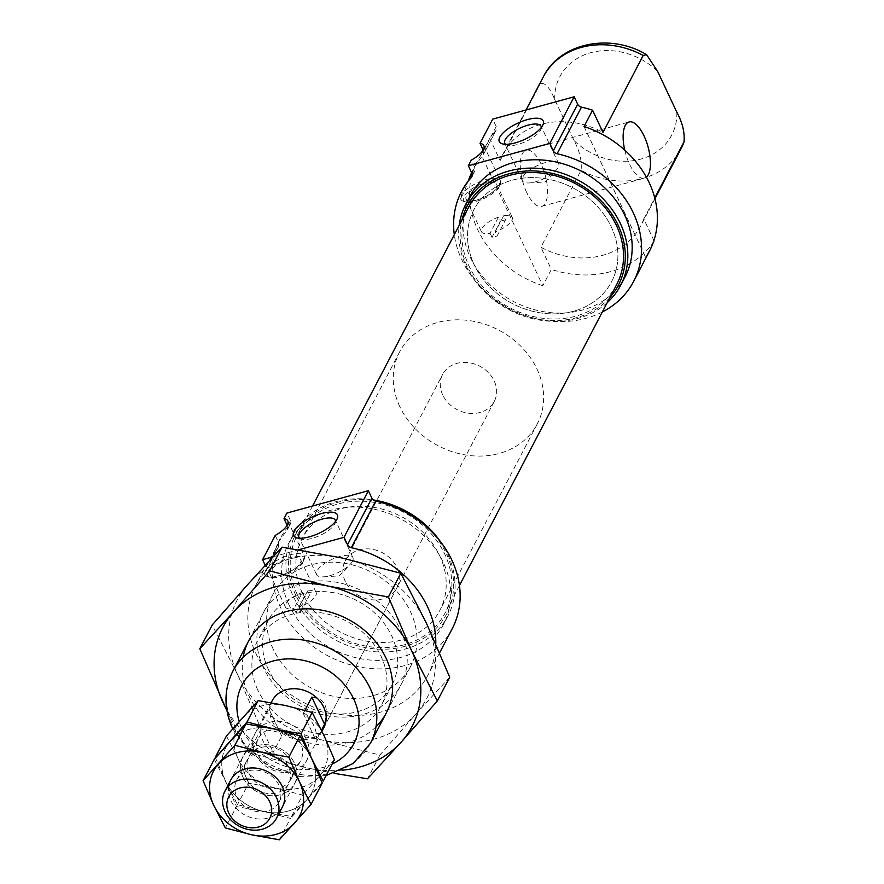 <?xml version="1.0" encoding="UTF-8"?>
<svg xmlns="http://www.w3.org/2000/svg" width="884" height="884" viewBox="0 0 884 884"><rect width="100%" height="100%" fill="white"/><g stroke="black" fill="none" stroke-linecap="round" stroke-linejoin="round"><path stroke-width="0.66" stroke-dasharray="4.42 3.31" d="M287.134 525.295L287.411 529.439L278.084 542.654L268.404 566.611L264.57 573.937L267.52 562.865L278.471 546.798L278.725 542.853L275.233 535.428M287.499 526.068L290.416 520.477A4.851 4.077 27.6 0 1 290.438 523.903L287.786 528.963L289.941 524.61A97.096 81.615 27.6 0 0 280.106 538.776L278.084 542.654M264.57 573.937A21.846 7.934 -25.2 0 0 264.791 574.611A21.846 7.934 -25.2 0 0 267.675 576.677A21.846 7.934 -25.2 0 0 287.488 572.699A21.846 7.934 -25.2 0 0 303.853 560.014A21.846 7.934 -25.2 0 0 304.085 559.55A21.846 7.934 -25.2 0 0 304.328 556.014A21.846 7.934 -25.2 0 0 289.178 555.064A21.846 7.934 -25.2 0 0 268.404 566.611M483.172 150.026L483.46 154.17L474.122 167.385L471.592 172.623M468.896 179.065L464.454 191.331L460.619 198.668L463.57 187.585M483.537 150.799L496.2 126.556A4.851 4.077 27.6 0 1 496.222 129.981L483.835 153.694L495.725 130.688A97.096 81.615 27.6 0 0 489.703 138.445L500.134 160.612A77.67 65.294 27.6 0 1 503.106 153.838A77.67 65.294 27.6 0 1 603.01 132.379M472.244 174.579L474.52 171.529L474.774 167.573L471.282 160.159M460.619 198.668A21.846 7.934 -25.2 0 0 460.84 199.342A21.846 7.934 -25.2 0 0 463.724 201.408A21.846 7.934 -25.2 0 0 483.537 197.43A21.846 7.934 -25.2 0 0 499.891 184.745A21.846 7.934 -25.2 0 0 500.123 184.27A21.846 7.934 -25.2 0 0 500.377 180.734A21.846 7.934 -25.2 0 0 485.228 179.795A21.846 7.934 -25.2 0 0 464.454 191.331M624.734 150.092A29.128 11.702 74.7 0 0 629.485 164.037A29.128 11.702 74.7 0 0 644.491 178.137A29.128 11.702 74.7 0 0 646.381 177.143M526.599 192.27A29.128 11.702 -105.3 0 1 526.201 150.203A29.128 11.702 -105.3 0 1 545.196 175.187A29.128 11.702 -105.3 0 1 541.616 206.381A29.128 11.702 -105.3 0 1 526.599 192.27M584.059 126.522L645.685 257.487L652.569 244.304M653.917 240.558L643.773 219L654.757 197.972M643.773 219A77.67 65.294 27.6 0 1 640.801 225.774A77.67 65.294 27.6 0 1 540.898 247.244L581.075 170.325C582.048 160.987 579.672 151.031 573.981 140.479L554.721 99.549C549.782 87.516 544.975 82.223 540.312 83.693A77.67 65.294 27.6 0 1 543.284 76.919M649.486 251.078A97.096 81.615 27.6 0 1 645.685 257.487M542.798 285.731A97.096 81.615 27.6 0 1 477.371 161.164A97.096 81.615 27.6 0 1 481.172 154.766L542.798 285.731L551.329 269.41L540.898 247.244M352.451 561.252A20.067 7.293 154.8 0 1 350.219 564.257A20.067 7.293 154.8 0 1 323.433 576.865A20.067 7.293 154.8 0 1 316.571 574.655A20.067 7.293 154.8 0 1 317.013 570.976A20.067 7.293 154.8 0 1 335.721 557.793A20.067 7.293 154.8 0 1 352.893 557.561A20.067 7.293 154.8 0 1 352.451 561.252M295.941 612.623L304.339 596.556A16.995 6.166 -25.2 0 1 309.477 595.142L301.079 611.22A16.995 6.166 -25.2 0 1 295.941 612.623L294.018 608.535L302.405 592.457L304.339 596.556M300.383 562.931A16.995 6.166 -25.2 0 0 300.748 559.815A16.995 6.166 -25.2 0 0 282.747 561.462A16.995 6.166 -25.2 0 0 270.007 574.28A16.995 6.166 -25.2 0 0 284.538 574.092A16.995 6.166 -25.2 0 0 300.383 562.931M307.555 591.042L299.157 607.12A16.995 6.166 -25.2 0 0 315.787 595.672A16.995 6.166 -25.2 0 0 316.163 592.556A16.995 6.166 -25.2 0 0 307.555 591.042L309.477 595.142M302.405 592.457A16.995 6.166 -25.2 0 0 285.41 607.021A16.995 6.166 -25.2 0 0 294.018 608.535M299.157 607.12L301.079 611.22M503.604 215.773L495.206 231.851A16.995 6.166 -25.2 0 0 511.836 220.403A16.995 6.166 -25.2 0 0 512.201 217.287A16.995 6.166 -25.2 0 0 503.604 215.773L505.526 219.862L497.128 235.94L495.206 231.851M498.454 217.188A16.995 6.166 -25.2 0 0 481.46 231.752A16.995 6.166 -25.2 0 0 490.056 233.266L498.454 217.188L500.377 221.276L491.979 237.354A16.995 6.166 -25.2 0 0 497.128 235.94M490.056 233.266L491.979 237.354M505.526 219.862A16.995 6.166 -25.2 0 0 500.377 221.276M496.421 187.662A16.995 6.166 -25.2 0 0 496.797 184.546A16.995 6.166 -25.2 0 0 478.796 186.192A16.995 6.166 -25.2 0 0 466.045 199.01A16.995 6.166 -25.2 0 0 480.587 198.823A16.995 6.166 -25.2 0 0 496.421 187.662M452.221 628.69A97.096 81.615 27.6 0 1 328.373 656.061A97.096 81.615 27.6 0 1 280.106 538.776M435.79 643.839A97.096 81.615 27.6 0 1 427.867 675.299A97.096 81.615 27.6 0 1 304.019 702.681A97.096 81.615 27.6 0 1 255.752 585.385A97.096 81.615 27.6 0 1 265.587 571.23L277.852 547.737M474.144 264.57A77.67 65.294 27.6 0 1 473.879 209.784A77.67 65.294 27.6 0 1 572.954 187.883A77.67 65.294 27.6 0 1 611.573 281.72A77.67 65.294 27.6 0 1 543.041 313.234A77.67 65.294 27.6 0 1 474.144 264.57A77.67 65.294 27.6 0 1 473.879 209.784A77.67 65.294 27.6 0 1 572.954 187.883A77.67 65.294 27.6 0 1 611.573 281.72A77.67 65.294 27.6 0 1 543.041 313.234A77.67 65.294 27.6 0 1 474.144 264.57M302.45 593.23A77.67 65.294 27.6 0 1 302.195 538.444A77.67 65.294 27.6 0 1 401.27 516.532A77.67 65.294 27.6 0 1 439.878 610.369A77.67 65.294 27.6 0 1 371.357 641.894A77.67 65.294 27.6 0 1 302.45 593.23M345.312 581.462A29.128 24.487 27.6 0 1 345.213 560.92A29.128 24.487 27.6 0 1 382.374 552.699A29.128 24.487 27.6 0 1 396.85 587.893A29.128 24.487 27.6 0 1 371.158 599.717A29.128 24.487 27.6 0 1 345.312 581.462M396.85 587.893L323.787 727.742A29.128 24.487 27.6 0 1 298.096 739.565A29.128 24.487 27.6 0 1 272.25 721.322A29.128 24.487 27.6 0 1 271.266 702.714M273.023 556.798L298.726 549.749M496.222 129.981A4.851 4.077 27.6 0 1 495.725 130.688M496.2 126.556L492.708 119.13M654.204 241.177A97.096 81.615 27.6 0 1 551.329 269.41M481.172 154.766L489.703 138.445M602.324 312.008A97.096 81.615 27.6 0 1 454.31 234.68M289.002 604.91A87.383 73.449 27.6 0 1 288.714 543.262A87.383 73.449 27.6 0 1 400.176 518.621A87.383 73.449 27.6 0 1 443.613 624.192A87.383 73.449 27.6 0 1 366.529 659.652A87.383 73.449 27.6 0 1 289.002 604.91M290.438 523.903A4.851 4.077 27.6 0 1 289.941 524.61M290.416 520.477L286.924 513.052M500.134 160.612L540.312 83.693M541.351 127.44A20.067 7.293 154.8 0 1 540.853 129.506A20.067 7.293 154.8 0 1 526.024 141.407A20.067 7.293 154.8 0 1 507.416 145.252A20.067 7.293 154.8 0 1 505.504 144.313M522.798 177.054A20.067 7.293 154.8 0 1 541.505 163.871A20.067 7.293 154.8 0 1 558.677 163.65A20.067 7.293 154.8 0 1 558.235 167.33A20.067 7.293 154.8 0 1 556.003 170.336A20.067 7.293 154.8 0 1 529.218 182.944A20.067 7.293 154.8 0 1 522.356 180.734A20.067 7.293 154.8 0 1 522.798 177.054M278.471 546.798L266.084 570.511A4.851 4.077 27.6 0 0 266.062 567.097L265.2 565.263M273.222 649.176A77.67 65.294 27.6 0 1 272.968 594.38A77.67 65.294 27.6 0 1 372.042 572.478A77.67 65.294 27.6 0 1 410.662 666.315A77.67 65.294 27.6 0 1 342.13 697.83A77.67 65.294 27.6 0 1 273.222 649.176M266.084 570.511A4.851 4.077 27.6 0 1 265.587 571.23M335.555 521.361A20.067 7.293 154.8 0 1 335.069 523.427A20.067 7.293 154.8 0 1 320.24 535.328A20.067 7.293 154.8 0 1 301.621 539.163A20.067 7.293 154.8 0 1 299.72 538.223M440.033 541.096A87.383 73.449 27.6 0 1 447.967 615.85A87.383 73.449 27.6 0 1 370.882 651.32A87.383 73.449 27.6 0 1 293.355 596.567A87.383 73.449 27.6 0 1 293.068 534.931A87.383 73.449 27.6 0 1 373.28 499.913M295.698 595.087A85.328 71.715 27.6 0 1 379.391 501.769A85.328 71.715 27.6 0 1 438.022 626.358A85.328 71.715 27.6 0 1 295.698 595.087M297.3 594.645A83.505 70.19 27.6 0 1 297.024 535.737A83.505 70.19 27.6 0 1 403.535 512.201A83.505 70.19 27.6 0 1 445.05 613.065A83.505 70.19 27.6 0 1 371.379 646.955A83.505 70.19 27.6 0 1 297.3 594.645M616.734 284.416A83.505 70.19 27.6 0 1 543.074 318.295A83.505 70.19 27.6 0 1 468.995 265.985A83.505 70.19 27.6 0 1 468.719 207.088M609.905 297.488A85.328 71.715 27.6 0 1 534.533 318.417A85.328 71.715 27.6 0 1 467.382 266.427A85.328 71.715 27.6 0 1 461.89 220.16M607.231 302.615A87.383 73.449 27.6 0 1 466.089 265.94A87.383 73.449 27.6 0 1 459.205 225.287M625.054 276.891A87.383 73.449 27.6 0 1 547.958 312.35A87.383 73.449 27.6 0 1 470.443 257.609A87.383 73.449 27.6 0 1 470.144 195.961M498.896 186.977A19.791 7.183 -25.2 0 0 499.106 186.557A19.791 7.183 -25.2 0 0 478.366 185.275A19.791 7.183 -25.2 0 0 466.133 202.071A19.791 7.183 -25.2 0 0 484.067 198.469A19.791 7.183 -25.2 0 0 498.896 186.977M302.847 562.257A19.791 7.183 -25.2 0 0 303.057 561.826A19.791 7.183 -25.2 0 0 282.316 560.544A19.791 7.183 -25.2 0 0 270.084 577.34A19.791 7.183 -25.2 0 0 288.029 573.738A19.791 7.183 -25.2 0 0 302.847 562.257M442.729 394.993A29.128 24.487 27.6 0 1 442.63 374.451A29.128 24.487 27.6 0 1 479.791 366.23A29.128 24.487 27.6 0 1 494.267 401.424A29.128 24.487 27.6 0 1 468.564 413.237A29.128 24.487 27.6 0 1 442.729 394.993M268.935 708.902L281.709 736.041L273.189 752.361A29.128 24.487 27.6 0 1 262.515 739.963A29.128 24.487 27.6 0 1 260.415 725.211L268.935 708.902L281.709 736.041M304.892 710.371L303.278 713.443A29.128 24.487 27.6 0 1 316.052 740.593L321.456 730.25M326.174 717.598C327.544 707.189 324.461 700.647 316.936 697.973M399.866 406.762A77.67 65.294 27.6 0 1 399.601 351.965A77.67 65.294 27.6 0 1 498.675 330.063A77.67 65.294 27.6 0 1 537.295 423.9A77.67 65.294 27.6 0 1 468.763 455.426A77.67 65.294 27.6 0 1 399.866 406.762M303.278 713.443L316.052 740.593M260.415 725.211L273.189 752.361M279.322 839.8L290.482 818.418L263.996 811.523A48.543 40.808 -152.4 0 0 306.858 799.755L290.482 818.418M322.229 783.025L306.858 799.755A48.543 40.808 -152.4 0 0 311.621 758.439A48.543 40.808 -152.4 0 0 273.51 728.869A48.543 40.808 -152.4 0 0 230.636 740.637A48.543 40.808 -152.4 0 0 225.884 781.964L236.503 806.562L225.332 827.932M214.26 759.301L225.884 781.964A48.543 40.808 -152.4 0 0 263.996 811.523L236.503 806.562M243.034 777.257A29.128 24.487 -152.4 0 0 291.621 787.931A29.128 24.487 -152.4 0 0 271.609 745.4A29.128 24.487 -152.4 0 0 243.034 777.257A29.128 24.487 -152.4 0 0 291.621 787.931A29.128 24.487 -152.4 0 0 271.609 745.4A29.128 24.487 -152.4 0 0 243.034 777.257M228.713 786.031A29.128 24.487 -152.4 0 0 230.857 800.572A29.128 24.487 -152.4 0 0 278.626 812.109M246.36 778.506A23.868 20.067 -152.4 0 0 267.532 793.467A23.868 20.067 -152.4 0 0 288.593 783.776A23.868 20.067 -152.4 0 0 276.725 754.936A23.868 20.067 -152.4 0 0 246.271 761.676A23.868 20.067 -152.4 0 0 246.36 778.506M236.813 796.771A23.868 20.067 -152.4 0 0 257.995 811.722A23.868 20.067 -152.4 0 0 279.046 802.031A23.868 20.067 -152.4 0 0 267.178 773.202A23.868 20.067 -152.4 0 0 236.735 779.931A23.868 20.067 -152.4 0 0 236.813 796.771M215.265 757.367L225.884 781.964L237.509 804.628L263.996 811.523L291.488 816.496L323.246 781.091M291.488 816.496L302.659 795.114L276.173 788.219A48.543 40.808 -152.4 0 0 319.036 776.45L302.659 795.114M334.406 759.721L319.036 776.45A48.543 40.808 -152.4 0 0 323.798 735.123A48.543 40.808 -152.4 0 0 285.687 705.565A48.543 40.808 -152.4 0 0 242.813 717.333A48.543 40.808 -152.4 0 0 238.061 758.66L248.68 783.246L237.509 804.628M273.51 728.869A48.543 40.808 -152.4 0 0 230.636 740.637A48.543 40.808 -152.4 0 0 225.884 781.964A48.543 40.808 -152.4 0 0 263.996 811.523A48.543 40.808 -152.4 0 0 306.858 799.755A48.543 40.808 -152.4 0 0 311.621 758.439A48.543 40.808 -152.4 0 0 273.51 728.869M226.437 735.996L238.061 758.66A48.543 40.808 -152.4 0 0 276.173 788.219L248.68 783.246M255.211 753.953A29.128 24.487 -152.4 0 0 303.798 764.627A29.128 24.487 -152.4 0 0 283.775 722.095A29.128 24.487 -152.4 0 0 255.211 753.953M258.526 755.201A23.868 20.067 -152.4 0 0 279.709 770.152A23.868 20.067 -152.4 0 0 300.77 760.472A23.868 20.067 -152.4 0 0 288.902 731.632A23.868 20.067 -152.4 0 0 258.448 738.361A23.868 20.067 -152.4 0 0 258.526 755.201M248.99 773.456A23.868 20.067 -152.4 0 0 270.173 788.418A23.868 20.067 -152.4 0 0 291.223 778.727A23.868 20.067 -152.4 0 0 279.355 749.886A23.868 20.067 -152.4 0 0 248.912 756.627A23.868 20.067 -152.4 0 0 248.99 773.456M449.724 677.221L415.911 714.029L379.888 755.091L321.61 739.908L261.112 728.991L237.763 674.879L212.193 625.021M415.911 714.029A106.798 89.77 27.6 0 1 321.61 739.908A106.798 89.77 27.6 0 1 237.763 674.879A106.798 89.77 27.6 0 1 248.227 583.959A106.798 89.77 27.6 0 1 342.528 558.08A106.798 89.77 27.6 0 1 426.375 623.109A106.798 89.77 27.6 0 1 415.911 714.029M261.112 728.991L248.724 752.704L227 710.902M379.888 755.091L367.49 778.804M248.724 752.704L307.002 767.887L334.307 773.356M342.141 770.196A106.798 89.77 27.6 0 1 307.002 767.887A106.798 89.77 27.6 0 1 226.834 709.951M375.987 726.825A77.67 65.294 27.6 0 1 248.868 695.785A77.67 65.294 27.6 0 1 243.1 657.409M263.487 667.818A77.67 65.294 27.6 0 1 339.677 582.876A77.67 65.294 27.6 0 1 393.048 696.294A77.67 65.294 27.6 0 1 263.487 667.818M257.808 690.095A69.792 58.664 27.6 0 1 257.575 640.867A69.792 58.664 27.6 0 1 346.594 621.187A69.792 58.664 27.6 0 1 381.291 705.498A69.792 58.664 27.6 0 1 319.721 733.819A69.792 58.664 27.6 0 1 257.808 690.095M268.471 669.696A69.792 58.664 27.6 0 1 268.239 620.469A69.792 58.664 27.6 0 1 357.258 600.788A69.792 58.664 27.6 0 1 391.955 685.089A69.792 58.664 27.6 0 1 330.384 713.41A69.792 58.664 27.6 0 1 268.471 669.696M471.846 173.176L474.774 167.573M472.166 175.794L473.901 172.468M680.978 148.855A77.67 65.294 27.6 0 1 581.075 170.325M676.857 112.246A63.107 53.051 27.6 0 1 640.823 159.098A63.107 53.051 27.6 0 1 573.981 140.479M332.13 764.085A63.107 53.051 27.6 0 1 242.249 729.554A63.107 53.051 27.6 0 1 239.144 721.454M370.473 743.234A77.67 65.294 27.6 0 1 301.941 774.749A77.67 65.294 27.6 0 1 233.044 726.096A77.67 65.294 27.6 0 1 232.779 671.299M554.721 99.549A63.107 53.051 27.6 0 1 590.755 52.697A63.107 53.051 27.6 0 1 657.597 71.317M266.062 567.097L278.725 542.853M264.371 573.705L264.791 574.611M287.808 520.908L304.328 556.014M460.409 198.436L460.84 199.342M483.857 145.639L500.377 180.734M474.52 171.529L471.868 176.601M541.616 206.381L644.491 178.137M526.201 150.203L629.076 121.959M323.433 576.865L339.323 575.882L350.219 564.257M270.007 574.28L285.41 607.021M300.748 559.815L316.163 592.556M466.045 199.01L481.46 231.752M496.797 184.546L512.201 217.287M267.52 562.865L255.752 585.385M439.646 652.768L427.867 675.299M399.601 351.965L302.195 538.444M537.295 423.9L439.878 610.369M345.213 560.92L442.63 374.451M232.713 728.747L249.111 751.743L272.78 768.428L299.245 776.439L326.13 775.577M477.371 161.164L474.122 167.385M526.013 109.992L503.106 153.838M654.945 198.69L640.801 225.774M540.853 129.506L542.942 124.854M507.416 145.252L502.499 143.893M558.677 163.65L541.085 126.268M522.356 180.734L504.764 143.352M529.218 182.944L545.108 181.96L556.003 170.336M335.069 523.427L337.158 518.775M301.621 539.163L296.704 537.815M272.968 594.38L248.614 640.999M410.662 666.315L386.308 712.924M352.893 557.561L335.301 520.179M316.571 574.655L298.98 537.273M293.068 534.931L288.714 543.262M447.967 615.85L443.613 624.192M312.549 506.013L297.024 535.737M459.459 585.473L445.05 613.065M499.106 186.557L500.123 184.27M466.133 202.071L463.724 201.408M303.057 561.826L304.085 559.55M270.084 577.34L267.675 576.677M271.156 702.692L230.757 780.019M494.267 401.424L323.787 727.742M321.953 731.267L282.394 806.993M279.046 802.031L288.593 783.776M236.735 779.931L246.271 761.676M291.223 778.727L300.77 760.472M248.912 756.627L258.448 738.361M268.239 620.469L257.575 640.867M391.955 685.089L381.291 705.498"/><path stroke-width="1.33" d="M287.134 525.295L284.007 518.643L286.924 513.052L368.374 490.697L371.866 498.123A4.851 4.077 27.6 0 0 375.678 501.073A97.096 81.615 27.6 0 1 452.221 628.69L439.646 652.768M265.2 565.263L262.57 559.671L275.233 535.428A21.846 7.934 -25.2 0 0 287.808 520.908A21.846 7.934 -25.2 0 0 284.007 518.643M471.592 172.623L468.896 179.065M483.172 150.026L480.045 143.374L492.708 119.13L574.158 96.776L577.65 104.201A4.851 4.077 27.6 0 0 581.462 107.152A97.096 81.615 27.6 0 1 592.578 110.202L603.01 132.379L643.198 55.46L646.591 54.686L657.597 71.317L676.857 112.246C682.559 122.821 684.923 132.766 683.962 142.081A77.67 65.294 27.6 0 1 680.978 148.855L684.205 141.517L654.757 197.972M454.31 234.68A97.096 81.615 27.6 0 1 461.536 191.474A97.096 81.615 27.6 0 1 471.371 177.308A4.851 4.077 27.6 0 0 471.868 176.601A4.851 4.077 27.6 0 0 471.846 173.176L468.354 165.75L471.282 160.159A21.846 7.934 -25.2 0 0 483.857 145.639A21.846 7.934 -25.2 0 0 480.045 143.374M461.536 191.474L472.244 174.579M499.825 137.153A24.277 8.818 154.8 0 1 526.853 119.749A24.277 8.818 154.8 0 1 542.942 124.854A24.277 8.818 154.8 0 1 525.008 139.241A24.277 8.818 154.8 0 1 502.499 143.893A24.277 8.818 154.8 0 1 499.825 137.153M468.354 165.75L549.804 143.396L574.158 96.776M549.804 143.396L553.296 150.821L577.65 104.201M592.578 110.202L584.059 126.522A97.096 81.615 27.6 0 1 649.486 251.078L633.651 281.388A97.096 81.615 27.6 0 0 557.108 153.772A4.851 4.077 27.6 0 1 553.296 150.821M646.381 177.143A29.128 11.702 74.7 0 0 644.093 136.07A29.128 11.702 74.7 0 0 629.076 121.959A29.128 11.702 74.7 0 0 624.734 150.092M652.569 244.304L653.917 240.558M298.726 549.749L344.02 537.317L347.511 544.732A4.851 4.077 27.6 0 0 351.324 547.693A97.096 81.615 27.6 0 1 435.79 643.839M271.266 702.714A29.128 24.487 27.6 0 1 272.161 700.769A29.128 24.487 27.6 0 1 309.312 692.559A29.128 24.487 27.6 0 1 323.787 727.742L321.953 731.267M294.041 531.063A24.277 8.818 154.8 0 1 321.069 513.67A24.277 8.818 154.8 0 1 337.158 518.775A24.277 8.818 154.8 0 1 319.223 533.163A24.277 8.818 154.8 0 1 296.704 537.815A24.277 8.818 154.8 0 1 294.041 531.063M262.57 559.671L273.023 556.798M344.02 537.317L368.374 490.697M633.651 281.388A97.096 81.615 27.6 0 1 602.324 312.008M505.504 144.313A20.067 7.293 154.8 0 1 504.764 143.352A20.067 7.293 154.8 0 1 505.206 139.672A20.067 7.293 154.8 0 1 523.914 126.489A20.067 7.293 154.8 0 1 541.085 126.268A20.067 7.293 154.8 0 1 541.351 127.44M299.72 538.223A20.067 7.293 154.8 0 1 298.98 537.273A20.067 7.293 154.8 0 1 299.422 533.593A20.067 7.293 154.8 0 1 318.129 520.411A20.067 7.293 154.8 0 1 335.301 520.179A20.067 7.293 154.8 0 1 335.555 521.361M373.28 499.913A87.383 73.449 27.6 0 1 440.033 541.096M312.549 506.013L468.719 207.088A83.505 70.19 27.6 0 1 575.23 183.54A83.505 70.19 27.6 0 1 616.734 284.416L459.459 585.473M461.89 220.16A85.328 71.715 27.6 0 1 575.937 182.181A85.328 71.715 27.6 0 1 609.905 297.488M459.205 225.287A87.383 73.449 27.6 0 1 465.791 204.303A87.383 73.449 27.6 0 1 577.252 179.662A87.383 73.449 27.6 0 1 620.701 285.223A87.383 73.449 27.6 0 1 607.231 302.615M465.791 204.303L470.144 195.961A87.383 73.449 27.6 0 1 581.606 171.319A87.383 73.449 27.6 0 1 625.054 276.891L620.701 285.223M225.044 811.689A29.128 24.487 27.6 0 1 224.945 791.147A29.128 24.487 27.6 0 1 262.095 782.937A29.128 24.487 27.6 0 1 276.582 818.12A29.128 24.487 27.6 0 1 250.879 829.943A29.128 24.487 27.6 0 1 225.044 811.689M304.892 710.371L311.798 697.133L324.583 724.283L326.174 717.598M316.936 697.973L311.798 697.133M321.456 730.25L324.583 724.283M228.812 813.114A23.172 19.481 27.6 0 1 251.542 787.766A23.172 19.481 27.6 0 1 267.454 821.601A23.172 19.481 27.6 0 1 228.812 813.114M288.825 757.146L261.332 752.185A48.543 40.808 -152.4 0 0 218.458 763.953A48.543 40.808 -152.4 0 0 213.707 805.269A48.543 40.808 -152.4 0 0 251.818 834.839A48.543 40.808 -152.4 0 0 294.681 823.07A48.543 40.808 -152.4 0 0 299.444 781.743L288.825 757.146L299.996 735.775L311.621 758.439L322.229 783.025L311.069 804.407L299.444 781.743A48.543 40.808 -152.4 0 0 261.332 752.185L234.846 745.289L203.088 780.683L213.707 805.269L225.332 827.932L251.818 834.839L279.322 839.8L311.069 804.407M203.088 780.683L214.26 759.301L246.006 723.908L273.51 728.869L299.996 735.775M234.846 745.289L246.006 723.908M278.626 812.109A29.128 24.487 -152.4 0 0 267.907 771.809A29.128 24.487 -152.4 0 0 228.713 786.031M301.002 733.842L312.174 712.46L323.798 735.123L334.406 759.721L323.246 781.091L311.621 758.439L301.002 733.842L273.51 728.869L247.023 721.974L215.475 757.886M215.265 757.367L226.437 735.996L258.183 700.603L285.687 705.565L312.174 712.46M247.023 721.974L258.183 700.603M227 710.902L199.795 648.734L212.193 625.021L248.227 583.959L282.04 547.152L342.528 558.08L400.806 573.252L426.375 623.109L449.724 677.221L437.337 700.935L411.767 651.077L388.419 596.965L327.92 586.048L269.642 570.876L233.608 611.927A106.798 89.77 27.6 0 1 327.92 586.048A106.798 89.77 27.6 0 1 411.767 651.077A106.798 89.77 27.6 0 1 401.303 741.996L437.337 700.935M400.806 573.252L388.419 596.965M282.04 547.152L269.642 570.876M334.307 773.356L367.49 778.804L401.303 741.996A106.798 89.77 27.6 0 1 342.141 770.196M226.834 709.951A106.798 89.77 27.6 0 1 223.155 702.846A106.798 89.77 27.6 0 1 233.608 611.927L199.795 648.734M243.1 657.409A77.67 65.294 27.6 0 1 347.688 619.098A77.67 65.294 27.6 0 1 375.987 726.825M471.371 177.308L472.166 175.794M557.108 153.772L581.462 107.152M351.324 547.693L375.678 501.073M239.144 721.454A63.107 53.051 27.6 0 1 275.344 660.447A63.107 53.051 27.6 0 1 351.987 695.586A63.107 53.051 27.6 0 1 332.13 764.085M248.614 640.999L232.779 671.299A77.67 65.294 27.6 0 1 331.865 649.397A77.67 65.294 27.6 0 1 370.473 743.234L353.313 763.411L326.13 775.577M646.591 54.686C610.645 32.819 560.158 42.565 543.284 76.919A77.67 65.294 27.6 0 1 643.198 55.46M347.511 544.732L371.866 498.123M232.779 671.299C223.74 689.752 223.718 708.902 232.724 728.759M543.284 76.919L526.013 109.992M680.978 148.855L654.945 198.69M386.308 712.924L370.473 743.234M272.161 700.769L271.156 702.692M230.757 780.019L224.945 791.147M282.394 806.993L276.582 818.12"/></g></svg>
